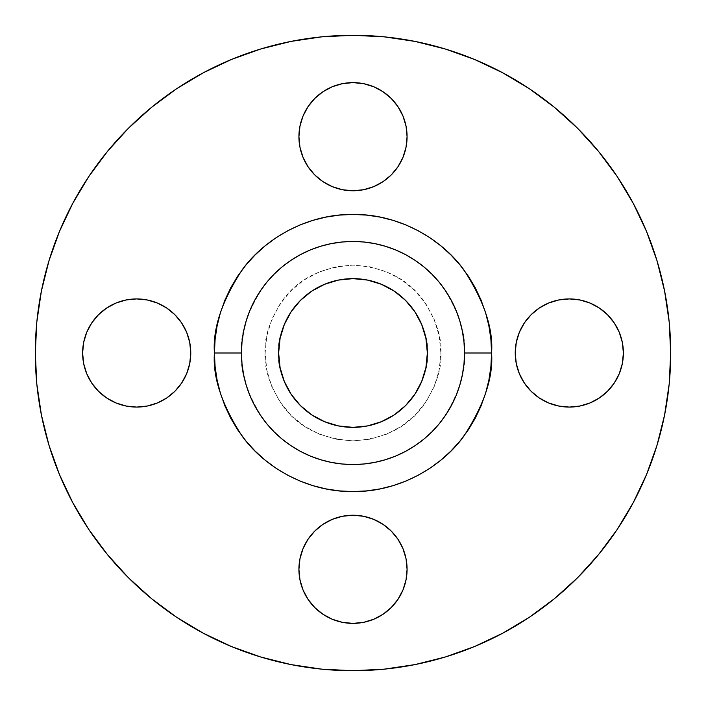 <?xml version="1.0" encoding="UTF-8"?>
<svg xmlns="http://www.w3.org/2000/svg" width="706" height="706" viewBox="0 0 706 706"><rect width="100%" height="100%" fill="white"/><g stroke="black" fill="none" stroke-linecap="round" stroke-linejoin="round"><path stroke-width="0.53" stroke-dasharray="3.53 2.65" d="M607.548 391.239L614.273 383.04L619.268 373.695L622.348 363.546L623.38 353A54.08 54.08 0 0 0 569.31 298.92A54.08 54.08 0 0 0 515.23 353L516.271 363.546L519.342 373.695L524.346 383.04L531.071 391.239L539.26 397.963L548.615 402.958L558.755 406.038L569.31 407.08M308.037 166.74L314.761 174.929L322.96 181.654L332.305 186.658L342.454 189.729L353 190.77L363.546 189.729L373.695 186.658L383.04 181.654L391.239 174.929L397.963 166.74L402.958 157.385L406.038 147.245L407.08 136.69A54.08 54.08 0 0 0 353 82.62A54.08 54.08 0 0 0 298.92 136.69L299.962 147.245M166.74 397.963L174.929 391.239L181.654 383.04L186.658 373.695L189.729 363.546L190.77 353A54.08 54.08 0 0 0 136.69 298.92A54.08 54.08 0 0 0 82.62 353L83.652 363.546L86.732 373.695L91.727 383.04L98.452 391.239M407.08 569.31A54.08 54.08 0 0 0 353 515.23A54.08 54.08 0 0 0 298.92 569.31A54.08 54.08 0 0 0 353 623.38A54.08 54.08 0 0 0 407.08 569.31L406.038 558.755M464.53 353C466.022 333.611 458.582 311.311 442.23 286.08C425.109 262.129 390.859 241.028 353 241.47C315.141 241.028 280.891 262.129 263.77 286.08C247.418 311.311 239.978 333.611 241.47 353A111.53 111.53 0 0 0 353 464.53A111.53 111.53 0 0 0 464.53 353A111.53 111.53 0 0 0 353 241.47A111.53 111.53 0 0 0 241.47 353C239.978 372.389 247.418 394.689 263.77 419.92C280.891 443.871 315.141 464.972 353 464.53C390.859 464.972 425.109 443.871 442.23 419.92C458.582 394.689 466.022 372.389 464.53 353M440.871 353C442.044 368.276 436.193 385.847 423.3 405.721C408.042 427.051 384.602 438.77 353 440.871C321.398 438.77 297.958 427.051 282.7 405.721C269.807 385.847 263.956 368.276 265.129 353L278.641 353C275.658 374.754 297.967 426.345 353 427.359C408.033 426.345 430.342 374.754 427.359 353L440.871 353L439.185 335.853L434.181 319.368L426.062 304.18L415.137 290.863L401.82 279.938L386.632 271.819L370.147 266.815L353 265.129L335.853 266.815L319.368 271.819L304.18 279.938L290.863 290.863L279.938 304.18L271.819 319.368L266.815 335.853L265.129 353L266.815 370.147L271.819 386.632L279.938 401.82L290.863 415.137L304.18 426.062L319.368 434.181L335.853 439.185L353 440.871L370.147 439.185L386.632 434.181L401.82 426.062L415.137 415.137L426.062 401.82L434.181 386.632L439.185 370.147L440.871 353L427.359 353A74.359 74.359 0 0 0 353 278.641A74.359 74.359 0 0 0 278.641 353A74.359 74.359 0 0 0 353 427.359A74.359 74.359 0 0 0 427.359 353C430.342 331.246 408.033 279.655 353 278.641C297.967 279.655 275.658 331.246 278.641 353L265.129 353C263.956 337.724 269.807 320.153 282.7 300.279C297.958 278.949 321.398 267.23 353 265.129C384.602 267.23 408.042 278.949 423.3 300.279C436.193 320.153 442.044 337.724 440.871 353M72.815 502.76L59.48 474.582L48.979 445.221L41.407 414.978L36.827 384.143L35.3 353A317.7 317.7 0 0 0 353 670.7A317.7 317.7 0 0 0 670.7 353A317.7 317.7 0 0 0 353 35.3A317.7 317.7 0 0 0 35.3 353L36.827 321.857L41.407 291.022L48.979 260.779M633.185 203.24L646.519 231.418L657.021 260.779L664.593 291.022L669.173 321.857L670.7 353L669.173 384.143L664.593 414.978L657.021 445.221M646.519 474.582L633.185 502.76L617.159 529.509L598.582 554.545L577.649 577.649L554.545 598.582L529.509 617.159M502.76 633.185L474.582 646.519L445.221 657.021L414.978 664.593L384.143 669.173L353 670.7L321.857 669.173L291.022 664.593L260.779 657.021M231.418 646.519L203.24 633.185L176.491 617.159L151.455 598.582L128.351 577.649L107.418 554.545L88.841 529.509M59.48 231.418L72.815 203.24L88.841 176.491L107.418 151.455L128.351 128.351L151.455 107.418L176.491 88.841M203.24 72.815L231.418 59.48L260.779 48.979L291.022 41.407L321.857 36.827L353 35.3L384.143 36.827L414.978 41.407L445.221 48.979M474.582 59.48L502.76 72.815L529.509 88.841L554.545 107.418L577.649 128.351L598.582 151.455L617.159 176.491M539.26 308.037L531.071 314.761L524.346 322.96L519.342 332.305L516.271 342.454L515.23 353A54.08 54.08 0 0 0 569.31 407.08A54.08 54.08 0 0 0 623.38 353L622.348 342.454L619.268 332.305L614.273 322.96L607.548 314.761M599.35 308.037L590.004 303.042M569.31 298.92L558.755 299.962M391.239 98.452L383.04 91.727L373.695 86.732L363.546 83.652L353 82.62L342.454 83.652L332.305 86.732L322.96 91.727L314.761 98.452M308.037 106.65L303.042 115.996M106.65 397.963L115.996 402.958M136.69 407.08L147.245 406.038M98.452 314.761L91.727 322.96L86.732 332.305L83.652 342.454L82.62 353A54.08 54.08 0 0 0 136.69 407.08A54.08 54.08 0 0 0 190.77 353L189.729 342.454L186.658 332.305L181.654 322.96L174.929 314.761L166.74 308.037L157.385 303.042L147.245 299.962L136.69 298.92M314.761 607.548L322.96 614.273L332.305 619.268L342.454 622.348L353 623.38L363.546 622.348L373.695 619.268L383.04 614.273L391.239 607.548M397.963 599.35L402.958 590.004M397.963 539.26L391.239 531.071L383.04 524.346L373.695 519.342L363.546 516.271L353 515.23L342.454 516.271L332.305 519.342L322.96 524.346L314.761 531.071L308.037 539.26L303.042 548.615L299.962 558.755L298.92 569.31M298.92 136.69A54.08 54.08 0 0 0 353 190.77A54.08 54.08 0 0 0 407.08 136.69"/><path stroke-width="1.06" d="M515.23 353A54.08 54.08 0 0 1 569.31 298.92A54.08 54.08 0 0 1 623.38 353L622.348 342.454L619.268 332.305L614.273 322.96L607.548 314.761L599.35 308.037L590.004 303.042L579.855 299.962L569.31 298.92L558.755 299.962L548.615 303.042L539.26 308.037L531.071 314.761L524.346 322.96L519.342 332.305L516.271 342.454L515.23 353L516.271 363.546L519.342 373.695L524.346 383.04L531.071 391.239L539.26 397.963L548.615 402.958L558.755 406.038L569.31 407.08L579.855 406.038L590.004 402.958L599.35 397.963L607.548 391.239L614.273 383.04L619.268 373.695L622.348 363.546L623.38 353A54.08 54.08 0 0 1 569.31 407.08A54.08 54.08 0 0 1 515.23 353M303.042 115.996L299.962 126.145L298.92 136.69A54.08 54.08 0 0 1 353 82.62A54.08 54.08 0 0 1 407.08 136.69L406.038 126.145L402.958 115.996L397.963 106.65L391.239 98.452L383.04 91.727L373.695 86.732L363.546 83.652L353 82.62L342.454 83.652L332.305 86.732L322.96 91.727L314.761 98.452L308.037 106.65L303.042 115.996L299.962 126.145L298.92 136.69L299.962 147.245L303.042 157.385L308.037 166.74L314.761 174.929L322.96 181.654L332.305 186.658L342.454 189.729L353 190.77L363.546 189.729L373.695 186.658L383.04 181.654L391.239 174.929L397.963 166.74L402.958 157.385L406.038 147.245L407.08 136.69L406.038 126.145L402.958 115.996L397.963 106.65L391.239 98.452M82.62 353A54.08 54.08 0 0 1 136.69 298.92A54.08 54.08 0 0 1 190.77 353L189.729 342.454L186.658 332.305L181.654 322.96L174.929 314.761L166.74 308.037L157.385 303.042L147.245 299.962L136.69 298.92L126.145 299.962L115.996 303.042L106.65 308.037L98.452 314.761L91.727 322.96L86.732 332.305L83.652 342.454L82.62 353L83.652 363.546L86.732 373.695L91.727 383.04L98.452 391.239L106.65 397.963L115.996 402.958L126.145 406.038L136.69 407.08L147.245 406.038L157.385 402.958L166.74 397.963L174.929 391.239L181.654 383.04L186.658 373.695L189.729 363.546L190.77 353A54.08 54.08 0 0 1 136.69 407.08A54.08 54.08 0 0 1 82.62 353M298.92 569.31A54.08 54.08 0 0 1 353 515.23A54.08 54.08 0 0 1 407.08 569.31L406.038 558.755L402.958 548.615L397.963 539.26L391.239 531.071L383.04 524.346L373.695 519.342L363.546 516.271L353 515.23L342.454 516.271L332.305 519.342L322.96 524.346L314.761 531.071L308.037 539.26L303.042 548.615L299.962 558.755L298.92 569.31L299.962 579.855L303.042 590.004L308.037 599.35L314.761 607.548L322.96 614.273L332.305 619.268L342.454 622.348L353 623.38L363.546 622.348L373.695 619.268L383.04 614.273L391.239 607.548L397.963 599.35L402.958 590.004L406.038 579.855L407.08 569.31A54.08 54.08 0 0 1 353 623.38A54.08 54.08 0 0 1 298.92 569.31L299.962 579.855L303.042 590.004L308.037 599.35L314.761 607.548M491.57 353L464.53 353A111.53 111.53 0 0 1 353 464.53A111.53 111.53 0 0 1 241.47 353L214.43 353C212.577 328.917 221.816 301.197 242.14 269.86C263.409 240.102 305.963 213.883 353 214.43C400.037 213.883 442.591 240.102 463.86 269.86C484.184 301.197 493.423 328.917 491.57 353L490.908 339.418L488.905 325.969L485.604 312.776L481.024 299.971L475.209 287.677L468.219 276.011L460.118 265.094L450.984 255.016L440.906 245.882L429.989 237.781L418.323 230.791L406.029 224.976L393.224 220.396L380.031 217.095L366.582 215.092L353 214.43L339.418 215.092L325.969 217.095L312.776 220.396L299.971 224.976L287.677 230.791L276.011 237.781L265.094 245.882L255.016 255.016L245.882 265.094L237.781 276.011L230.791 287.677L224.976 299.971L220.396 312.776L217.095 325.969L215.092 339.418L214.43 353L215.092 366.582L217.095 380.031L220.396 393.224L224.976 406.029L230.791 418.323L237.781 429.989L245.882 440.906L255.016 450.984L265.094 460.118L276.011 468.219L287.677 475.209L299.971 481.024L312.776 485.604L325.969 488.905L339.418 490.908L353 491.57L366.582 490.908L380.031 488.905L393.224 485.604L406.029 481.024L418.323 475.209L429.989 468.219L440.906 460.118L450.984 450.984L460.118 440.906L468.219 429.989L475.209 418.323L481.024 406.029L485.604 393.224L488.905 380.031L490.908 366.582L491.57 353C493.423 377.083 484.184 404.803 463.86 436.14C442.591 465.898 400.037 492.117 353 491.57C305.963 492.117 263.409 465.898 242.14 436.14C221.816 404.803 212.577 377.083 214.43 353L241.47 353A111.53 111.53 0 0 1 353 241.47A111.53 111.53 0 0 1 464.53 353L463.992 363.934L462.386 374.762L459.73 385.379L456.041 395.678L451.363 405.579L445.733 414.96L439.22 423.759L431.869 431.869L423.759 439.22L414.96 445.733L405.579 451.363L395.678 456.041L385.379 459.73L374.762 462.386L363.934 463.992L353 464.53L342.066 463.992L331.238 462.386L320.621 459.73L310.322 456.041L300.421 451.363L291.04 445.733L282.241 439.22L274.131 431.869L266.78 423.759L260.267 414.96L254.637 405.579L249.959 395.678L246.27 385.379L243.614 374.762L242.008 363.934L241.47 353L242.008 342.066L243.614 331.238L246.27 320.621L249.959 310.322L254.637 300.421L260.267 291.04L266.78 282.241L274.131 274.131L282.241 266.78L291.04 260.267L300.421 254.637L310.322 249.959L320.621 246.27L331.238 243.614L342.066 242.008L353 241.47L363.934 242.008L374.762 243.614L385.379 246.27L395.678 249.959L405.579 254.637L414.96 260.267L423.759 266.78L431.869 274.131L439.22 282.241L445.733 291.04L451.363 300.421L456.041 310.322L459.73 320.621L462.386 331.238L463.992 342.066L464.53 353L491.57 353M278.641 353A74.359 74.359 0 0 1 353 278.641A74.359 74.359 0 0 1 427.359 353A74.359 74.359 0 0 1 353 427.359A74.359 74.359 0 0 1 278.641 353L280.07 367.508L284.306 381.452L291.172 394.31L300.421 405.579L311.69 414.828L324.548 421.694L338.492 425.93L353 427.359L367.508 425.93L381.452 421.694L394.31 414.828L405.579 405.579L414.828 394.31L421.694 381.452L425.93 367.508L427.359 353L425.93 338.492L421.694 324.548L414.828 311.69L405.579 300.421L394.31 291.172L381.452 284.306L367.508 280.07L353 278.641L338.492 280.07L324.548 284.306L311.69 291.172L300.421 300.421L291.172 311.69L284.306 324.548L280.07 338.492L278.641 353M670.7 353A317.7 317.7 0 0 1 353 670.7A317.7 317.7 0 0 1 35.3 353A317.7 317.7 0 0 1 353 35.3A317.7 317.7 0 0 1 670.7 353L669.173 384.143L664.593 414.978L657.021 445.221L646.519 474.582L633.185 502.76L617.159 529.509L598.582 554.545L577.649 577.649L554.545 598.582L529.509 617.159L502.76 633.185L474.582 646.519L445.221 657.021L414.978 664.593L384.143 669.173L353 670.7L321.857 669.173L291.022 664.593L260.779 657.021L231.418 646.519L203.24 633.185L176.491 617.159L151.455 598.582L128.351 577.649L107.418 554.545L88.841 529.509L72.815 502.76L59.48 474.582L48.979 445.221L41.407 414.978L36.827 384.143L35.3 353L36.827 321.857L41.407 291.022L48.979 260.779L59.48 231.418L72.815 203.24L88.841 176.491L107.418 151.455L128.351 128.351L151.455 107.418L176.491 88.841L203.24 72.815L231.418 59.48L260.779 48.979L291.022 41.407L321.857 36.827L353 35.3L384.143 36.827L414.978 41.407L445.221 48.979L474.582 59.48L502.76 72.815L529.509 88.841L554.545 107.418L577.649 128.351L598.582 151.455L617.159 176.491L633.185 203.24L646.519 231.418L657.021 260.779L664.593 291.022L669.173 321.857L670.7 353M48.979 260.779L59.48 231.418M176.491 88.841L203.24 72.815M445.221 48.979L474.582 59.48M617.159 176.491L633.185 203.24M657.021 445.221L646.519 474.582M529.509 617.159L502.76 633.185M260.779 657.021L231.418 646.519M88.841 529.509L72.815 502.76M607.548 314.761L599.35 308.037M590.004 303.042L579.855 299.962L569.31 298.92M558.755 299.962L548.615 303.042L539.26 308.037M569.31 407.08L579.855 406.038L590.004 402.958L599.35 397.963L607.548 391.239M314.761 98.452L308.037 106.65M299.962 147.245L303.042 157.385L308.037 166.74M136.69 298.92L126.145 299.962L115.996 303.042L106.65 308.037L98.452 314.761M98.452 391.239L106.65 397.963M115.996 402.958L126.145 406.038L136.69 407.08M147.245 406.038L157.385 402.958L166.74 397.963M406.038 558.755L402.958 548.615L397.963 539.26M391.239 607.548L397.963 599.35M402.958 590.004L406.038 579.855L407.08 569.31M407.08 136.69A54.08 54.08 0 0 1 353 190.77A54.08 54.08 0 0 1 298.92 136.69"/></g></svg>

